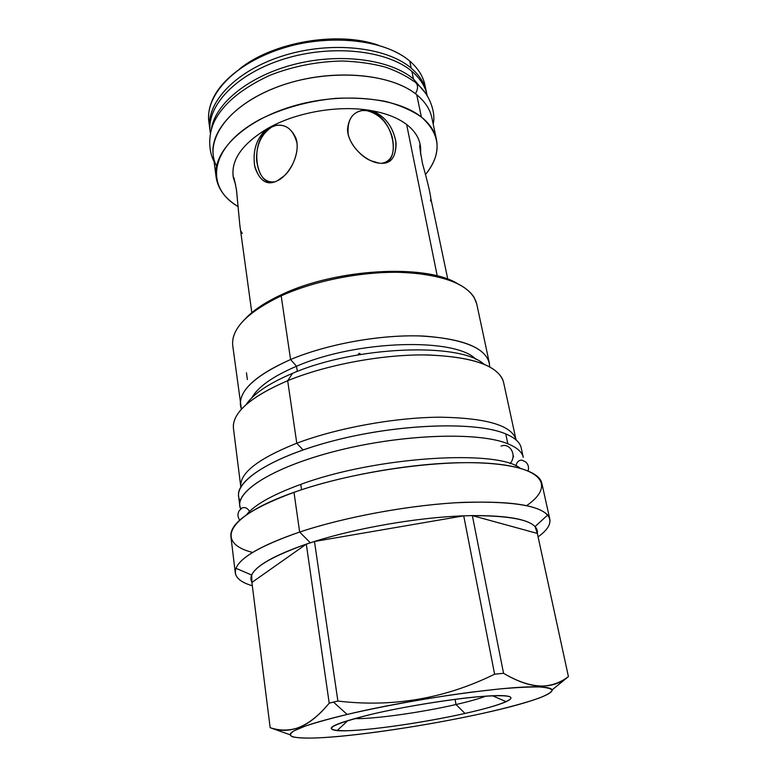 <?xml version="1.0" encoding="UTF-8"?>
<svg xmlns="http://www.w3.org/2000/svg" width="777" height="777" viewBox="0 0 777 777"><rect width="100%" height="100%" fill="white"/><g stroke="black" fill="none" stroke-linecap="round" stroke-linejoin="round"><path stroke-width="1.17" d="M239.51 68.978C272.766 41.939 338.102 30.769 378.448 45.231C338.102 30.769 272.766 41.939 239.51 68.978M436.46 139.501L431.876 117.842C430.079 109.304 425.029 101.612 416.744 94.765L421.367 117.026C440.899 134.518 442.23 153.739 425.359 174.679C434.955 163.102 438.655 151.379 436.46 139.501C434.702 131.167 429.671 123.679 421.367 117.026C411.781 110.402 399.825 105.196 385.47 101.389C370.027 98.553 353.428 97.543 335.693 98.349C308.178 101.088 283.129 108.013 260.567 119.114C209.518 146.037 204.011 187.102 238.18 206.614C225.34 198.883 217.978 189.073 216.113 177.166C212.335 152.175 242.997 121.193 291.754 106.507C340.394 91.696 396.726 97.076 421.367 117.026L416.744 94.765C392.142 74.242 336.208 68.454 288.005 83.343C239.695 98.087 209.392 129.604 213.238 155.215L216.113 177.166M430.516 201.02L430.866 198.679C430.205 192.89 427.428 181.226 422.533 163.694C419.784 148.902 419.056 142.842 420.338 145.513L420.668 148.592L419.91 148.368L420.668 148.592L420.639 154.37L420.056 144.153C418.55 136.81 414.073 130.254 406.643 124.495L437.228 275.913L406.643 124.495C397.746 117.754 385.664 113.083 370.396 110.47L367.657 110.043C337.072 105.478 297.824 112.276 270.658 126.826L268.23 128.137C242.094 143.716 230.487 160.266 233.401 177.787L233.294 177.214M430.866 198.679L447.785 279.166M267.521 130.05L265.093 130.478C255.662 140.219 252.302 152.622 255.021 167.677C260.11 181.575 267.618 185.897 277.535 180.643C266.87 186.082 259.207 181.031 254.565 165.482C252.583 149.184 257.138 136.733 268.23 128.137L271.833 127.02C261.305 134.062 256.216 145.066 256.575 160.043C258.605 175.748 264.656 183.013 274.718 181.837C256.167 187.636 249.155 143.638 267.521 130.05L271.833 127.02L276.835 125.107L271.833 127.02L269.386 127.447L270.658 126.826C282.002 122.611 290.413 126.379 295.882 138.141C300.378 150.01 292.473 169.036 284.1 175.923L277.535 180.643C286.101 177.088 298.737 159.858 296.999 143.172C292.812 127.632 284.032 122.183 270.658 126.826C297.824 112.276 337.072 105.478 367.657 110.043C355.545 109.887 348.854 116.249 347.552 129.108C347.193 141.735 360.839 157.022 371.076 160.781L379.04 163.102C369.726 162.626 352.078 150.631 348.174 134.334C346.96 118.269 353.448 110.169 367.657 110.043L369.065 110.208L366.647 110.625L361.256 110.499L366.647 110.625C378.982 113.714 387.48 122.387 392.142 136.645C395.415 152.146 392.074 161.024 382.109 163.277C401.641 162.578 393.793 118.823 371.882 112.073L366.647 110.625L369.065 110.208L374.281 111.665C386.431 117.725 393.706 128.292 396.115 143.376C395.862 158.139 390.171 164.714 379.04 163.102C390.977 164.637 396.561 157.294 395.804 141.064C392.239 125.029 383.77 114.831 370.396 110.47C385.664 113.083 397.746 117.754 406.643 124.495C414.539 130.633 419.094 137.636 420.299 145.503L420.231 145.037M233.673 177.593L235.654 184.945L233.314 177.525C233.537 175.66 234.605 179.905 236.529 190.268L239.821 225.058L251.816 312.655M233.314 177.525L233.119 176.107C231.313 159.071 243.016 143.075 268.23 128.137L265.093 130.478M411.218 68.162C419.978 75.68 425.136 84.13 426.69 93.493L426.398 91.939C424.543 83.168 419.483 75.243 411.218 68.162C386.422 46.727 330.06 40.618 282.129 56.109C234.081 71.445 204.895 104.196 210.043 130.526L209.8 128.963C205.876 102.632 235.752 70.493 283.527 55.662C331.206 40.695 386.664 46.96 411.218 68.162L409.741 61.062L411.218 68.162M424.941 85.072C423.164 76.573 418.414 68.852 410.703 61.898L409.741 61.062C389.044 43.327 347.222 35.305 305.516 42.667C263.791 50.01 227.593 71.785 214.627 95.416C209.664 104.536 207.75 113.393 208.887 121.999M241.142 231.449L242.307 233.537M233.362 177.816C233.391 175.349 234.421 179.273 236.431 189.569L239.831 225.107M240.452 405.468C239.054 390.365 255.759 375.048 290.579 359.528L296.542 366.258C272.882 376.35 257.954 386.888 251.767 397.843C257.954 386.888 272.882 376.35 296.542 366.258L297.309 371.425L296.542 366.258C356.964 339.889 456.031 337.432 476.126 359.498C456.031 337.432 356.964 339.889 296.542 366.258L290.579 359.528C328.409 343.58 383.119 334.013 424.601 336.12C467.404 339.53 489.102 349.767 489.675 366.822L489.325 362.927C484.926 347.193 461.596 338.189 419.347 335.926C378.554 334.761 326.796 344.279 290.579 359.528L281.177 295.872C313.918 281.002 359.877 271.707 398.484 272.28C438.616 273.786 463.791 282.07 473.98 297.135L476.738 303.924C471.96 286.392 448.776 275.952 407.197 272.572C367.065 270.425 316.462 279.817 281.177 295.872L282.449 294.221C336.188 268.706 424.485 263.869 456.721 283.139C424.485 263.869 336.188 268.706 282.449 294.221C265.549 302 252.972 310.382 244.716 319.376C252.972 310.382 265.549 302 282.449 294.221L281.177 295.872C247.261 312.257 231.109 328.836 232.731 345.59L241.424 409.256C236.072 393.337 252.457 376.758 290.579 359.528L281.177 295.872C252.554 309.421 236.519 323.572 233.071 338.306M547.649 515.044C537.499 504.448 506.507 500.369 454.671 502.826C404.594 505.924 343.172 517.55 299.65 532.041C346.086 516.55 412.82 504.477 464.384 502.311C517.492 501.019 545.969 506.643 549.815 519.191C550.796 524.64 546.882 530.526 538.092 536.868C549.397 528.719 552.583 521.454 547.649 515.044L535.062 526.583L537.344 533.43L568.424 676.612L552.097 689.918L568.424 676.612C560.586 682.507 551.991 685.654 542.637 686.062C531.526 686.402 518.492 682.148 503.545 673.29L494.609 674.203C444.988 698.63 392.744 707.585 337.888 701.048L333.488 702.107L347.154 714.442C324.553 719.823 308.42 724.533 298.776 728.573C277.467 737.655 297.95 740.17 338.84 736.421C379.924 732.643 437.451 723.387 483.1 713.286C537.373 701.408 569.968 688.684 541.637 687.062C514.996 684.586 412.325 698.727 347.154 714.442C330.06 718.618 316.103 722.503 305.283 726.087L294.114 730.768C290.044 733.401 289.481 735.421 292.414 736.81C297.193 737.839 304.759 738.237 315.112 738.004C354.273 736.538 427.408 725.631 483.1 713.286C506.944 707.905 525.621 702.835 539.131 698.076C546.6 695.104 550.942 692.56 552.165 690.432C551.388 688.616 547.018 687.46 539.063 686.946C529.02 686.858 515.763 687.538 499.31 688.985L471.357 692.161C430.681 697.503 383.459 705.982 347.154 714.442L333.488 702.107L329.215 703.166C318.385 716.297 307.828 724.562 297.542 727.991C288.617 730.817 279.487 730.72 270.153 727.699L289.86 734.692L270.153 727.699C289.802 735.11 309.489 726.932 329.215 703.166L306.303 544.133L310.334 542.802L299.65 532.041L293.988 492.327C225.524 516.287 214.996 542.987 252.612 552.457M371.697 714.228C328.36 725.242 320.114 730.749 346.96 730.749C373.281 729.982 425.835 722.202 464.986 713.441C504.36 704.7 524.048 696.056 501.058 695.609C478.758 694.997 414.733 704.108 371.697 714.228C334.469 723.416 322.931 728.875 337.092 730.603C356.255 732.352 420.046 723.61 464.986 713.441C484.382 709.09 498.106 705.176 506.177 701.699C517.667 696.124 508.527 694.453 478.768 696.687C449.456 699.251 403.846 706.711 371.697 714.228M526.689 505.604C553.671 486.975 544.891 468.249 492.88 463.646C441.268 458.886 352.107 471.571 293.988 492.327C250.748 508.44 229.71 523.135 230.886 536.402L235.305 572.95C234.285 561.023 255.73 547.387 299.65 532.041L293.988 492.327C339.714 476.126 405.565 464.131 456.633 462.791C507.789 461.451 539.151 470.24 541.841 483.255L549.815 519.191M520.124 468.142C496.639 449.106 375.097 456.75 300.767 484.392L301.544 489.753L300.767 484.392C375.097 456.75 496.639 449.106 520.124 468.142M246.358 514.947C254.39 504.865 272.523 494.687 300.767 484.392C272.523 494.687 254.39 504.865 246.358 514.947M516.054 439.908C512.15 425.563 486.888 417.987 440.277 417.191C395.153 417.395 337.237 427.933 296.785 443.23L287.675 380.701L292.618 373.31C268.852 383.352 253.321 393.822 246.027 404.72C253.321 393.822 268.852 383.352 292.618 373.31C355.847 345.93 459.887 342.162 483.828 364.063C459.887 342.162 355.847 345.93 292.618 373.31L287.675 380.701C327.03 364.51 383.508 354.118 427.874 354.953C473.756 356.954 498.989 366.054 503.564 382.274L502.719 379.545C495.425 364.345 469.123 356.128 423.795 354.914C380.05 354.71 325.806 365.035 287.675 380.701L296.785 443.23L303.03 449.912L296.785 443.23C337.131 427.972 394.842 417.443 439.918 417.191C486.489 417.929 511.858 425.437 516.015 439.704L516.054 439.908M240.812 486.956C239.365 473.271 258.022 458.692 296.785 443.23C258.246 458.595 239.578 473.096 240.783 486.752L233.45 428.438C232.012 412.966 250.087 397.047 287.675 380.701C252.603 395.823 234.489 410.79 233.353 425.592L233.45 428.477M535.062 526.583C527.7 519.065 506.798 515.404 472.358 515.607L463.723 515.841C418.356 517.375 357.537 527.826 314.471 541.482L310.334 542.802L299.65 532.041C261.713 545.104 240.491 557.196 235.975 568.317L251.68 575.029L251.913 582.439L270.153 727.699L251.913 582.439L306.303 544.133C274.281 555.293 256.07 565.588 251.68 575.029M235.305 572.95C236.198 578.428 241.87 582.701 252.331 585.751C238.889 581.837 233.44 576.019 235.975 568.317M463.723 515.841C418.356 517.375 357.537 527.826 314.471 541.482L337.888 701.048L329.215 703.166L306.303 544.133L314.471 541.482L337.888 701.048C392.744 707.585 444.988 698.63 494.609 674.203L463.723 515.841L314.471 541.482L463.723 515.841L494.609 674.203L503.545 673.29C530.409 689.082 552.029 690.19 568.424 676.612L537.344 533.43L472.358 515.607L503.545 673.29L472.358 515.607L463.723 515.841M455.079 699.319L456.021 704.525C469.046 701.534 479.02 698.737 485.955 696.124C479.02 698.737 469.046 701.534 456.021 704.525L464.986 713.441L456.021 704.525C421.658 712.46 373.271 719.259 354.312 718.628C373.271 719.259 421.658 712.46 456.021 704.525L455.079 699.319M246.464 372.785L247.368 379.565M357.808 354.934L359.139 353.263L360.955 354.39L359.139 353.263L359.401 354.662L359.139 353.263L357.808 354.934M501.116 446.076C510.334 442.375 517.375 456.099 509.965 463.578C517.375 456.099 510.334 442.375 501.116 446.076M239.811 505.846L240.656 508.935C232.77 492.919 271.474 467.22 337.422 450.67C403.234 434.022 479.108 431.73 507.857 443.784C479.953 432.158 408.08 433.78 343.473 449.203C278.749 464.529 236.946 489.306 239.811 505.846L238.607 496.212C235.703 479.263 277.302 454.118 341.793 438.723C406.157 423.242 477.836 421.901 505.749 433.906L507.857 443.784L505.749 433.906C514.908 437.762 520.066 442.443 521.221 447.931M240.248 500.912C229.72 484.809 266.482 458.245 332.731 440.977C398.834 423.601 476.563 421.231 505.749 433.906C514.889 437.762 520.046 442.424 521.212 447.902L523.28 457.391C522.134 452.039 516.996 447.503 507.857 443.784M431.886 117.89C430.089 109.334 425.048 101.632 416.744 94.765C390.375 72.562 327.515 68.085 277.719 86.81C227.748 105.342 203.419 140.948 216.55 166.055M415.452 93.755C418.754 87.733 418.133 83.527 413.607 81.158C405.584 75.563 396.289 70.921 385.713 67.22C373.106 63.704 358.653 61.636 342.346 61.004C317.162 61.509 293.075 66.259 270.075 75.233C241.006 88.695 222.241 104.516 213.772 122.708C208.003 135.8 208.692 151.622 214.054 161.48M424.737 92.181L413.451 78.953C390.53 59.576 340.948 52.613 295.202 64.141C249.407 75.583 215.511 103.166 211.451 128.632C215.511 103.166 249.407 75.583 295.202 64.141C340.948 52.613 390.53 59.576 413.451 78.953L411.878 71.348L413.451 78.953L424.737 92.181M427.059 95.085C425.223 86.325 420.163 78.409 411.878 71.348C387.208 50.126 331.313 43.988 283.459 59.169C235.499 74.204 205.866 106.536 210.305 132.78M210.305 132.799L210.208 132.1C206.293 105.857 236.227 73.796 284.071 58.974C331.808 44.017 387.315 50.223 411.878 71.348C420.143 78.399 425.204 86.296 427.049 95.037L427.195 95.726M209.8 128.963L208.887 121.95C204.934 95.435 234.703 63.131 282.342 48.291C329.875 33.304 385.198 39.685 409.741 61.062C418.007 68.201 423.067 76.185 424.932 85.023L426.398 91.939M306.303 544.133C264.394 559.129 246.27 571.901 251.913 582.439L306.303 544.133M537.344 533.43C538.811 521.649 517.142 515.714 472.358 515.607L537.344 533.43M371.882 112.073L374.281 111.665M503.564 382.274L516.015 439.704M476.728 303.885L489.325 362.927M542.637 686.062L541.637 687.062M298.776 728.573L297.542 727.991M506.177 701.699L492.463 695.755M337.092 730.603L348.047 720.444M249.534 511.46C247.64 508.187 245.182 506.992 242.171 507.876L239.161 510.78C237.393 513.85 237.577 516.977 239.724 520.163M515.977 465.918C516.686 462.179 518.599 460.237 521.726 460.091L525.534 461.829C528.224 464.141 529.079 467.152 528.117 470.862M512.441 459.362L513.568 456.099M433.187 124.029C436.033 112.801 429.739 93.871 416.734 83.722"/></g></svg>
